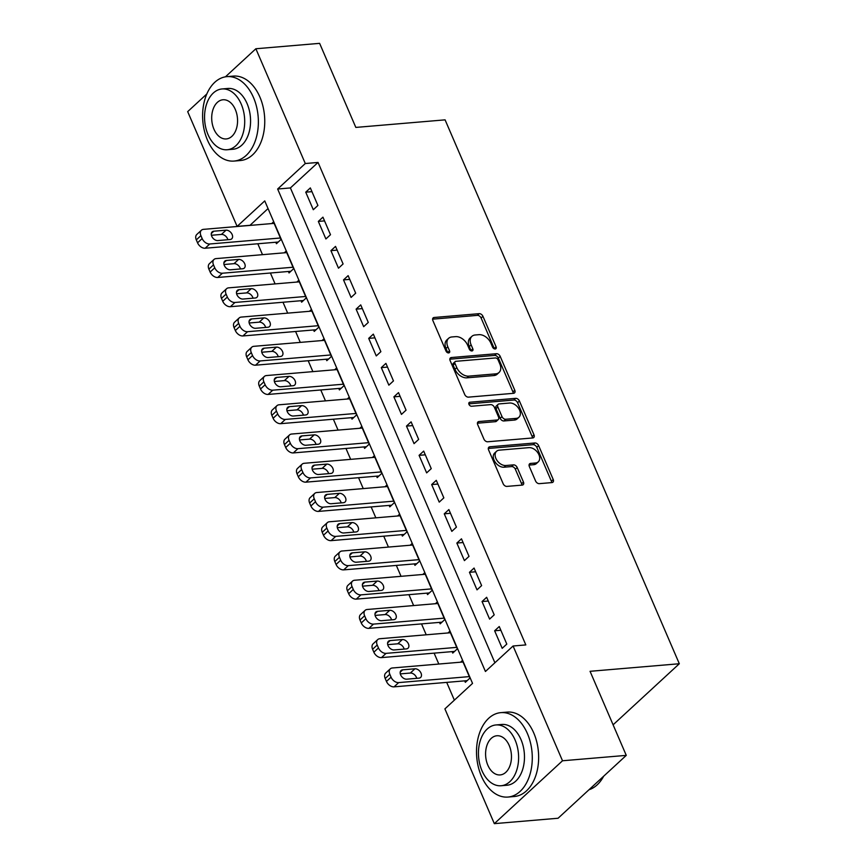 <?xml version="1.0" encoding="UTF-8"?>
<svg xmlns="http://www.w3.org/2000/svg" width="867" height="867" viewBox="0 0 867 867"><rect width="100%" height="100%" fill="white"/><g stroke="black" fill="none" stroke-linecap="round" stroke-linejoin="round"><path stroke-width="1.3" d="M495.198 348.978A2.33 1.571 47.3 0 0 495.913 348.686A2.33 1.571 47.3 0 0 496.087 346.822L482.952 316.325A3.327 2.243 47.3 0 0 479.213 313.67L434.15 317.485A3.327 2.243 47.3 0 0 433.132 317.918A3.327 2.243 47.3 0 0 432.882 320.573L446.017 351.07A2.33 1.571 47.3 0 0 448.64 352.923A2.33 1.571 47.3 0 0 449.355 352.631A2.33 1.571 47.3 0 0 449.529 350.767L447.827 346.822A10.642 7.164 47.3 0 1 448.618 338.325A10.642 7.164 47.3 0 1 451.88 336.96L455.63 336.645A10.642 7.164 47.3 0 1 467.606 345.153L469.296 349.098A2.33 1.571 47.3 0 0 471.919 350.951A2.33 1.571 47.3 0 0 472.634 350.658A2.33 1.571 47.3 0 0 472.808 348.794L471.106 344.849A10.642 7.164 47.3 0 1 471.897 336.342A10.642 7.164 47.3 0 1 475.159 334.987L478.92 334.673A10.642 7.164 47.3 0 1 490.885 343.169L492.575 347.125A2.33 1.571 47.3 0 0 495.198 348.978M494.363 348.848A2.33 1.571 47.3 0 0 494.244 348.523L481.109 318.026A3.327 2.243 47.3 0 0 477.37 315.371L432.6 319.164M447.795 352.793A2.33 1.571 47.3 0 0 447.686 352.468L445.985 348.523L447.827 346.822M471.074 350.821A2.33 1.571 47.3 0 0 470.965 350.496L469.264 346.551L471.106 344.849M535.578 481.001A3.327 2.243 47.3 0 0 539.317 483.656L551.954 482.583A3.327 2.243 47.3 0 0 552.973 482.16A3.327 2.243 47.3 0 0 553.222 479.494L538.635 445.627A3.327 2.243 47.3 0 0 534.896 442.972L489.844 446.787A3.327 2.243 47.3 0 0 488.825 447.22A3.327 2.243 47.3 0 0 488.576 449.875L503.163 483.743A3.327 2.243 47.3 0 0 506.902 486.398L522.172 485.108A3.327 2.243 47.3 0 0 523.191 484.686A3.327 2.243 47.3 0 0 523.44 482.019L517.198 467.53A3.327 2.243 47.3 0 0 513.448 464.875L505.884 465.514A8.898 5.993 47.3 0 1 496.856 460.214A8.898 5.993 47.3 0 1 496.542 451.295A8.898 5.993 47.3 0 1 499.273 450.157L528.935 447.643A8.898 5.993 47.3 0 1 537.952 452.942A8.898 5.993 47.3 0 1 538.266 461.862A8.898 5.993 47.3 0 1 535.546 463L530.604 463.422A3.327 2.243 47.3 0 0 529.585 463.845A3.327 2.243 47.3 0 0 529.336 466.5L535.578 481.001M225.409 76.838L255.863 48.758L319.62 43.35L355.828 127.416L445.085 119.852L679.316 663.743L590.059 671.307L626.267 755.374L562.51 760.771L494.331 823.65L444.901 708.881L472.537 683.391L264.749 200.906L237.114 226.395L187.684 111.626L206.78 94.015M255.863 48.758L305.292 163.527L277.646 189.017L485.433 671.491L513.08 646.002L562.51 760.771M513.08 646.002L525.825 644.918L318.037 162.443L305.292 163.527M513.513 393.315A3.327 2.243 47.3 0 0 514.532 392.892A3.327 2.243 47.3 0 0 514.781 390.237L500.194 356.37A3.327 2.243 47.3 0 0 496.455 353.714L451.393 357.529A3.327 2.243 47.3 0 0 450.374 357.952A3.327 2.243 47.3 0 0 450.125 360.607L464.712 394.474A3.327 2.243 47.3 0 0 468.451 397.14L513.513 393.315M519.42 400.998L534.007 434.866A3.327 2.243 47.3 0 1 533.758 437.521A3.327 2.243 47.3 0 1 532.739 437.954L487.677 441.769A3.327 2.243 47.3 0 1 483.938 439.114L477.695 424.613A3.327 2.243 47.3 0 1 477.945 421.958A3.327 2.243 47.3 0 1 478.963 421.535L497.235 419.986A3.327 2.243 47.3 0 0 498.254 419.563A3.327 2.243 47.3 0 0 498.503 416.908L494.363 407.284A3.327 2.243 47.3 0 0 490.624 404.629L471.594 406.244A2.33 1.571 47.3 0 1 469.242 404.856A2.33 1.571 47.3 0 1 469.155 402.526A2.33 1.571 47.3 0 1 469.871 402.223L515.681 398.343A3.327 2.243 47.3 0 1 519.42 400.998L517.577 402.7L532.165 436.567L534.007 434.866M464.712 680.855L465.341 682.318L469.947 678.07L462.393 660.524L460.583 662.193M452.119 651.616L452.747 653.079L457.353 648.83L449.8 631.284L447.99 632.953M439.526 622.376L440.154 623.839L444.76 619.591L437.206 602.045L435.397 603.714M426.932 593.136L427.561 594.599L432.167 590.351L424.613 572.805L422.803 574.474M414.339 563.897L414.968 565.36L419.574 561.112L412.02 543.566L410.21 545.235M401.746 534.646L402.375 536.109L406.981 531.861L399.427 514.326L397.617 515.984M389.153 505.407L389.782 506.87L394.387 502.622L386.834 485.076L385.024 486.745M376.56 476.167L377.188 477.63L381.794 473.382L374.241 455.836L372.431 457.505M363.967 446.928L364.595 448.391L369.201 444.142L361.647 426.597L359.838 428.265M351.373 417.688L352.002 419.151L356.608 414.903L349.054 397.357L347.244 399.026M338.78 388.449L339.409 389.912L344.015 385.663L336.461 368.117L334.651 369.786M326.187 359.209L326.816 360.672L331.422 356.424L323.868 338.878L322.058 340.547M313.594 329.959L314.222 331.422L318.828 327.173L311.275 309.638L309.465 311.296M301.001 300.719L301.629 302.182L306.235 297.934L298.682 280.388L296.872 282.057M288.408 271.479L289.036 272.942L293.642 268.694L286.088 251.148L284.278 252.817M317.907 205.468L310.343 187.922L305.737 192.171L313.301 209.716L317.907 205.468M330.5 234.708L322.936 217.162L318.33 221.41L325.894 238.956L330.5 234.708M343.094 263.947L335.529 246.401L330.923 250.65L338.488 268.196L343.094 263.947M355.687 293.187L348.133 275.641L343.516 279.889L351.081 297.435L355.687 293.187M368.28 322.437L360.726 304.891L356.109 309.14L363.674 326.686L368.28 322.437M380.873 351.677L373.319 334.131L368.703 338.379L376.267 355.925L380.873 351.677M393.466 380.916L385.913 363.371L381.296 367.619L388.86 385.165L393.466 380.916M406.059 410.156L398.506 392.61L393.889 396.858L401.454 414.404L406.059 410.156M418.653 439.396L411.099 421.85L406.482 426.098L414.047 443.644L418.653 439.396M431.246 468.635L423.692 451.089L419.075 455.338L426.64 472.883L431.246 468.635M443.839 497.875L436.285 480.329L431.668 484.577L439.233 502.123L443.839 497.875M456.432 527.125L448.878 509.579L444.262 513.828L451.826 531.373L456.432 527.125M469.025 556.365L461.472 538.819L456.855 543.067L464.419 560.613L469.025 556.365M481.618 585.604L474.065 568.058L469.448 572.307L477.013 589.853L481.618 585.604M494.212 614.844L486.658 597.298L482.041 601.546L489.606 619.092L494.212 614.844M318.037 162.443L290.402 187.933L494.894 662.767M494.634 630.786L502.199 648.332L506.805 644.083L499.251 626.538L494.634 630.786L500.844 630.266M268.044 208.557L249.913 225.42M257.813 243.768L262.506 254.67M270.406 273.007L275.099 283.91M283 302.247L287.692 313.15M295.593 331.487L300.285 342.389M308.186 360.726L312.879 371.629M320.779 389.977L325.472 400.868M333.372 419.216L338.065 430.108M345.966 448.456L350.658 459.358M358.559 477.695L363.251 488.598M371.152 506.935L375.844 517.837M383.745 536.174L388.438 547.077M396.338 565.414L401.031 576.317M408.931 594.664L413.624 605.556M421.525 623.904L426.217 634.796M434.118 653.144L438.81 664.046M446.711 682.383L454.362 700.157M275.814 242.24L276.443 243.703L281.049 239.455L273.495 221.909L271.685 223.578M613.099 724.812L679.316 663.743M626.267 755.374L558.088 818.242L494.331 823.65M249.869 225.322L237.114 226.395M290.402 187.933L277.646 189.017M305.737 192.171L311.947 191.65M318.33 221.41L324.54 220.89M330.923 250.65L337.133 250.13M343.516 279.889L349.726 279.369M356.109 309.14L362.319 308.609M368.703 338.379L374.912 337.848M381.296 367.619L387.506 367.088M393.889 396.858L400.099 396.327M406.482 426.098L412.692 425.578M419.075 455.338L425.285 454.817M431.668 484.577L437.878 484.057M444.262 513.828L450.472 513.297M456.855 543.067L463.065 542.536M469.448 572.307L475.658 571.776M482.041 601.546L488.251 601.015M471.897 336.342L470.055 338.043A10.642 7.164 47.3 0 0 469.264 346.551M448.618 338.325L446.776 340.016A10.642 7.164 47.3 0 0 445.985 348.523M513.221 393.347A3.327 2.243 47.3 0 0 512.939 391.938L498.352 358.071A3.327 2.243 47.3 0 0 494.613 355.405L449.843 359.198M498.048 359.827A2.33 1.571 47.3 0 0 495.436 357.963L455.879 361.311A2.33 1.571 47.3 0 0 455.164 361.615A2.33 1.571 47.3 0 0 454.991 363.468L456.79 367.63A10.642 7.164 47.3 0 0 468.754 376.137L495.783 373.85A10.642 7.164 47.3 0 0 499.045 372.485A10.642 7.164 47.3 0 0 499.847 363.988L498.048 359.827M455.164 361.615L453.322 363.306A2.33 1.571 47.3 0 0 453.148 365.17L454.991 363.468M499.045 372.485L497.203 374.186A10.642 7.164 47.3 0 1 493.941 375.552L466.912 377.839A10.642 7.164 47.3 0 1 454.947 369.331L453.148 365.17M532.446 437.976A3.327 2.243 47.3 0 0 532.165 436.567M477.414 423.204L495.393 421.687A3.327 2.243 47.3 0 0 496.412 421.264L498.254 419.563M468.819 403.859L513.838 400.045L515.681 398.343M516.201 418.382A8.898 5.993 47.3 0 0 518.921 417.244A8.898 5.993 47.3 0 0 518.607 408.314A8.898 5.993 47.3 0 0 509.59 403.025L499.132 403.914A3.327 2.243 47.3 0 0 498.113 404.336A3.327 2.243 47.3 0 0 497.864 406.991L502.004 416.604A3.327 2.243 47.3 0 0 505.743 419.26L516.201 418.382L514.359 420.072A8.898 5.993 47.3 0 0 517.079 418.945L518.921 417.244M498.113 404.336L496.271 406.038A3.327 2.243 47.3 0 0 496.022 408.693L497.864 406.991M514.359 420.072L503.9 420.961A3.327 2.243 47.3 0 1 500.161 418.306L496.022 408.693M517.577 402.7A3.327 2.243 47.3 0 0 513.838 400.045M538.266 461.862L536.424 463.563A8.898 5.993 47.3 0 1 533.704 464.701L529.043 465.091M496.542 451.295L494.699 452.997A8.898 5.993 47.3 0 0 495.014 461.916A8.898 5.993 47.3 0 0 504.041 467.215L505.884 465.514M521.88 485.13A3.327 2.243 47.3 0 0 521.598 483.721L515.356 469.231A3.327 2.243 47.3 0 0 511.606 466.576L504.041 467.215M551.672 482.605A3.327 2.243 47.3 0 0 551.379 481.196L536.792 447.329A3.327 2.243 47.3 0 0 533.053 444.673L488.284 448.467M280.42 237.992L209.781 243.985A6.773 4.563 47.3 0 1 202.163 238.566L200.906 235.64A6.773 4.563 47.3 0 1 201.404 230.221A6.773 4.563 47.3 0 1 203.485 229.354L274.124 223.372M278.253 242.034L205.176 248.233A6.773 4.563 -132.7 0 1 197.557 242.814L196.3 239.888A6.773 4.563 -132.7 0 1 196.798 234.469L201.404 230.221M227.858 239.715A5.419 3.652 47.3 0 0 221.432 234.426L211.407 235.271M217.823 240.571L230.069 239.53A5.419 3.652 47.3 0 0 231.727 238.837A5.419 3.652 47.3 0 0 231.532 233.396A5.419 3.652 47.3 0 0 226.038 230.178L213.802 231.207A5.419 3.652 47.3 0 0 212.133 231.901A5.419 3.652 47.3 0 0 212.328 237.341A5.419 3.652 47.3 0 0 217.823 240.571M253.522 97.613A42.364 27.766 -94.8 0 0 226.916 76.643A42.364 27.766 -94.8 0 0 207.462 140.096A42.364 27.766 -94.8 0 0 234.068 161.067A42.364 27.766 -94.8 0 0 253.522 97.613M234.068 161.067L240.441 160.525A42.364 27.766 -94.8 0 0 259.905 97.071A42.364 27.766 -94.8 0 0 233.288 76.101L226.916 76.643M222.05 88.954L227.913 88.467A30.497 19.995 85.2 0 1 247.073 103.563A30.497 19.995 85.2 0 1 233.071 149.243L227.208 149.742A30.497 19.995 -94.8 0 0 241.21 104.062A30.497 19.995 -94.8 0 0 222.05 88.954A30.497 19.995 -94.8 0 0 208.047 134.645A30.497 19.995 -94.8 0 0 227.208 149.742M213.943 129.205A19.659 12.886 -94.8 0 0 226.287 138.937A19.659 12.886 -94.8 0 0 235.315 109.491A19.659 12.886 -94.8 0 0 222.971 99.77A19.659 12.886 -94.8 0 0 213.943 129.205M527.429 733.601A42.364 27.766 -94.8 0 0 500.823 712.641A42.364 27.766 -94.8 0 0 481.358 776.084A42.364 27.766 -94.8 0 0 507.975 797.055A42.364 27.766 -94.8 0 0 527.429 733.601M507.975 797.055L514.348 796.513A42.364 27.766 -94.8 0 0 533.801 733.07A42.364 27.766 -94.8 0 0 507.195 712.1L500.823 712.641M495.957 724.953L501.82 724.454A30.497 19.995 85.2 0 1 520.98 739.551A30.497 19.995 85.2 0 1 506.967 785.242L501.104 785.74A30.497 19.995 -94.8 0 0 515.117 740.05A30.497 19.995 -94.8 0 0 495.957 724.953A30.497 19.995 -94.8 0 0 481.944 770.644A30.497 19.995 -94.8 0 0 501.104 785.74M487.839 765.203A19.659 12.886 -94.8 0 0 500.194 774.925A19.659 12.886 -94.8 0 0 509.222 745.49A19.659 12.886 -94.8 0 0 496.867 735.758A19.659 12.886 -94.8 0 0 487.839 765.203M589.007 789.729A42.364 27.766 -94.8 0 0 603.67 776.203M293.013 267.231L222.375 273.224A6.773 4.563 47.3 0 1 214.756 267.805L213.499 264.879A6.773 4.563 47.3 0 1 213.997 259.461A6.773 4.563 47.3 0 1 216.078 258.604L286.717 252.611M290.846 271.273L217.769 277.473A6.773 4.563 -132.7 0 1 210.15 272.054L208.893 269.128A6.773 4.563 -132.7 0 1 209.391 263.709L213.997 259.461M240.452 268.965A5.419 3.652 47.3 0 0 234.025 263.666L224 264.511M230.416 269.81L242.662 268.77A5.419 3.652 47.3 0 0 244.321 268.076A5.419 3.652 47.3 0 0 244.126 262.647A5.419 3.652 47.3 0 0 238.631 259.417L226.395 260.458A5.419 3.652 47.3 0 0 224.726 261.151A5.419 3.652 47.3 0 0 224.921 266.581A5.419 3.652 47.3 0 0 230.416 269.81M305.607 296.471L234.968 302.464A6.773 4.563 47.3 0 1 227.349 297.045L226.092 294.119A6.773 4.563 47.3 0 1 226.59 288.711A6.773 4.563 47.3 0 1 228.671 287.844L299.31 281.851M303.439 300.513L230.362 306.712A6.773 4.563 -132.7 0 1 222.743 301.293L221.486 298.367A6.773 4.563 -132.7 0 1 221.985 292.959L226.59 288.711M253.045 298.205A5.419 3.652 47.3 0 0 246.618 292.905L236.593 293.75M243.009 299.05L255.256 298.01A5.419 3.652 47.3 0 0 256.914 297.327A5.419 3.652 47.3 0 0 256.719 291.886A5.419 3.652 47.3 0 0 251.224 288.657L238.989 289.697A5.419 3.652 47.3 0 0 237.32 290.391A5.419 3.652 47.3 0 0 237.515 295.82A5.419 3.652 47.3 0 0 243.009 299.05M318.2 325.71L247.561 331.703A6.773 4.563 47.3 0 1 239.942 326.285L238.685 323.358A6.773 4.563 47.3 0 1 239.184 317.951A6.773 4.563 47.3 0 1 241.264 317.084L311.903 311.09M316.032 329.753L242.955 335.952A6.773 4.563 -132.7 0 1 235.336 330.533L234.079 327.607A6.773 4.563 -132.7 0 1 234.578 322.199L239.184 317.951M265.638 327.444A5.419 3.652 47.3 0 0 259.211 322.145L249.187 323.001M255.602 328.29L267.849 327.26A5.419 3.652 47.3 0 0 269.507 326.566A5.419 3.652 47.3 0 0 269.312 321.126A5.419 3.652 47.3 0 0 263.817 317.896L251.582 318.937A5.419 3.652 47.3 0 0 249.913 319.63A5.419 3.652 47.3 0 0 250.108 325.071A5.419 3.652 47.3 0 0 255.602 328.29M330.793 354.961L260.154 360.943A6.773 4.563 47.3 0 1 252.535 355.524L251.278 352.609A6.773 4.563 47.3 0 1 251.777 347.19A6.773 4.563 47.3 0 1 253.858 346.323L324.496 340.341M328.626 359.003L255.548 365.191A6.773 4.563 -132.7 0 1 247.929 359.772L246.672 356.857A6.773 4.563 -132.7 0 1 247.171 351.438L251.777 347.19M278.231 356.684A5.419 3.652 47.3 0 0 271.805 351.384L261.78 352.24M268.196 357.529L280.442 356.5A5.419 3.652 47.3 0 0 282.1 355.806A5.419 3.652 47.3 0 0 281.905 350.366A5.419 3.652 47.3 0 0 276.41 347.136L264.175 348.176A5.419 3.652 47.3 0 0 262.506 348.87A5.419 3.652 47.3 0 0 262.701 354.31A5.419 3.652 47.3 0 0 268.196 357.529M343.386 384.2L272.747 390.183A6.773 4.563 47.3 0 1 265.129 384.764L263.871 381.848A6.773 4.563 47.3 0 1 264.37 376.43A6.773 4.563 47.3 0 1 266.451 375.563L337.09 369.58M341.219 388.243L268.141 394.431A6.773 4.563 -132.7 0 1 260.523 389.012L259.266 386.097A6.773 4.563 -132.7 0 1 259.764 380.678L264.37 376.43M290.824 385.923A5.419 3.652 47.3 0 0 284.398 380.624L274.373 381.48M280.789 386.78L293.035 385.739A5.419 3.652 47.3 0 0 294.693 385.046A5.419 3.652 47.3 0 0 294.498 379.605A5.419 3.652 47.3 0 0 289.004 376.376L276.768 377.416A5.419 3.652 47.3 0 0 275.099 378.11A5.419 3.652 47.3 0 0 275.294 383.55A5.419 3.652 47.3 0 0 280.789 386.78M355.979 413.44L285.341 419.422A6.773 4.563 47.3 0 1 277.722 414.014L276.465 411.088A6.773 4.563 47.3 0 1 276.963 405.669A6.773 4.563 47.3 0 1 279.044 404.802L349.683 398.82M353.812 417.482L280.735 423.67A6.773 4.563 -132.7 0 1 273.116 418.262L271.859 415.336A6.773 4.563 -132.7 0 1 272.357 409.918L276.963 405.669M303.417 415.163A5.419 3.652 47.3 0 0 296.991 409.874L286.966 410.72M293.382 416.019L305.628 414.979A5.419 3.652 47.3 0 0 307.286 414.285A5.419 3.652 47.3 0 0 307.091 408.845A5.419 3.652 47.3 0 0 301.597 405.626L289.361 406.656A5.419 3.652 47.3 0 0 287.692 407.349A5.419 3.652 47.3 0 0 287.887 412.79A5.419 3.652 47.3 0 0 293.382 416.019M368.573 442.679L297.934 448.673A6.773 4.563 47.3 0 1 290.315 443.254L289.058 440.328A6.773 4.563 47.3 0 1 289.556 434.909A6.773 4.563 47.3 0 1 291.637 434.042L362.276 428.06M366.405 446.722L293.328 452.921A6.773 4.563 -132.7 0 1 285.709 447.502L284.452 444.576A6.773 4.563 -132.7 0 1 284.95 439.157L289.556 434.909M316.011 444.403A5.419 3.652 47.3 0 0 309.584 439.114L299.559 439.959M305.975 445.259L318.222 444.218A5.419 3.652 47.3 0 0 319.88 443.525A5.419 3.652 47.3 0 0 319.685 438.084A5.419 3.652 47.3 0 0 314.19 434.866L301.954 435.895A5.419 3.652 47.3 0 0 300.285 436.589A5.419 3.652 47.3 0 0 300.481 442.029A5.419 3.652 47.3 0 0 305.975 445.259M381.166 471.919L310.527 477.912A6.773 4.563 47.3 0 1 302.908 472.493L301.651 469.567A6.773 4.563 47.3 0 1 302.149 464.148A6.773 4.563 47.3 0 1 304.23 463.292L374.869 457.299M378.998 475.961L305.921 482.16A6.773 4.563 -132.7 0 1 298.302 476.742L297.045 473.815A6.773 4.563 -132.7 0 1 297.544 468.397L302.149 464.148M328.604 473.653A5.419 3.652 47.3 0 0 322.177 468.353L312.153 469.199M318.568 474.498L330.815 473.458A5.419 3.652 47.3 0 0 332.473 472.764A5.419 3.652 47.3 0 0 332.278 467.335A5.419 3.652 47.3 0 0 326.783 464.105L314.548 465.145A5.419 3.652 47.3 0 0 312.879 465.839A5.419 3.652 47.3 0 0 313.074 471.269A5.419 3.652 47.3 0 0 318.568 474.498M393.759 501.159L323.12 507.152A6.773 4.563 47.3 0 1 315.501 501.733L314.244 498.807A6.773 4.563 47.3 0 1 314.743 493.399A6.773 4.563 47.3 0 1 316.823 492.532L387.462 486.539M391.591 505.201L318.514 511.4A6.773 4.563 -132.7 0 1 310.895 505.981L309.638 503.055A6.773 4.563 -132.7 0 1 310.137 497.647L314.743 493.399M341.197 502.893A5.419 3.652 47.3 0 0 334.77 497.593L324.746 498.438M331.161 503.738L343.408 502.697A5.419 3.652 47.3 0 0 345.066 502.015A5.419 3.652 47.3 0 0 344.871 496.574A5.419 3.652 47.3 0 0 339.376 493.345L327.141 494.385A5.419 3.652 47.3 0 0 325.472 495.079A5.419 3.652 47.3 0 0 325.667 500.508A5.419 3.652 47.3 0 0 331.161 503.738M406.352 530.398L335.713 536.391A6.773 4.563 47.3 0 1 328.094 530.972L326.837 528.046A6.773 4.563 47.3 0 1 327.336 522.638A6.773 4.563 47.3 0 1 329.417 521.771L400.055 515.778M404.185 534.44L331.107 540.64A6.773 4.563 -132.7 0 1 323.489 535.221L322.231 532.295A6.773 4.563 -132.7 0 1 322.73 526.887L327.336 522.638M353.79 532.132A5.419 3.652 47.3 0 0 347.364 526.833L337.339 527.689M343.755 532.977L356.001 531.948A5.419 3.652 47.3 0 0 357.659 531.254A5.419 3.652 47.3 0 0 357.464 525.814A5.419 3.652 47.3 0 0 351.969 522.584L339.734 523.625A5.419 3.652 47.3 0 0 338.065 524.318A5.419 3.652 47.3 0 0 338.26 529.759A5.419 3.652 47.3 0 0 343.755 532.977M418.945 559.649L348.306 565.631A6.773 4.563 47.3 0 1 340.688 560.212L339.43 557.297A6.773 4.563 47.3 0 1 339.929 551.878A6.773 4.563 47.3 0 1 342.01 551.011L412.649 545.029M416.778 563.691L343.7 569.879A6.773 4.563 -132.7 0 1 336.082 564.46L334.825 561.545A6.773 4.563 -132.7 0 1 335.323 556.126L339.929 551.878M366.383 561.372A5.419 3.652 47.3 0 0 359.957 556.072L349.932 556.928M356.348 562.217L368.594 561.187A5.419 3.652 47.3 0 0 370.252 560.494A5.419 3.652 47.3 0 0 370.057 555.053A5.419 3.652 47.3 0 0 364.563 551.824L352.327 552.864A5.419 3.652 47.3 0 0 350.658 553.558A5.419 3.652 47.3 0 0 350.853 558.998A5.419 3.652 47.3 0 0 356.348 562.217M431.538 588.888L360.9 594.87A6.773 4.563 47.3 0 1 353.281 589.452L352.024 586.536A6.773 4.563 47.3 0 1 352.522 581.118A6.773 4.563 47.3 0 1 354.603 580.251L425.242 574.268M429.371 592.93L356.294 599.119A6.773 4.563 -132.7 0 1 348.675 593.7L347.418 590.785A6.773 4.563 -132.7 0 1 347.916 585.366L352.522 581.118M378.977 590.611A5.419 3.652 47.3 0 0 372.55 585.312L362.525 586.168M368.941 591.467L381.187 590.427A5.419 3.652 47.3 0 0 382.846 589.733A5.419 3.652 47.3 0 0 382.65 584.293A5.419 3.652 47.3 0 0 377.156 581.063L364.92 582.104A5.419 3.652 47.3 0 0 363.251 582.797A5.419 3.652 47.3 0 0 363.446 588.238A5.419 3.652 47.3 0 0 368.941 591.467M444.132 618.128L373.493 624.11A6.773 4.563 47.3 0 1 365.874 618.702L364.617 615.776A6.773 4.563 47.3 0 1 365.115 610.357A6.773 4.563 47.3 0 1 367.196 609.49L437.835 603.508M441.964 622.17L368.887 628.358A6.773 4.563 -132.7 0 1 361.268 622.95L360.011 620.024A6.773 4.563 -132.7 0 1 360.509 614.605L365.115 610.357M391.57 619.851A5.419 3.652 47.3 0 0 385.143 614.562L375.118 615.407M381.534 620.707L393.781 619.667A5.419 3.652 47.3 0 0 395.439 618.973A5.419 3.652 47.3 0 0 395.244 613.533A5.419 3.652 47.3 0 0 389.749 610.314L377.513 611.343A5.419 3.652 47.3 0 0 375.844 612.037A5.419 3.652 47.3 0 0 376.04 617.477A5.419 3.652 47.3 0 0 381.534 620.707M456.725 647.367L386.086 653.36A6.773 4.563 47.3 0 1 378.467 647.942L377.21 645.015A6.773 4.563 47.3 0 1 377.709 639.597A6.773 4.563 47.3 0 1 379.789 638.73L450.428 632.747M454.557 651.41L381.48 657.609A6.773 4.563 -132.7 0 1 373.861 652.19L372.604 649.264A6.773 4.563 -132.7 0 1 373.103 643.845L377.709 639.597M404.163 649.09A5.419 3.652 47.3 0 0 397.736 643.802L387.712 644.647M394.127 649.947L406.374 648.906A5.419 3.652 47.3 0 0 408.032 648.213A5.419 3.652 47.3 0 0 407.837 642.772A5.419 3.652 47.3 0 0 402.342 639.553L390.107 640.583A5.419 3.652 47.3 0 0 388.438 641.277A5.419 3.652 47.3 0 0 388.633 646.717A5.419 3.652 47.3 0 0 394.127 649.947M469.318 676.607L398.679 682.6A6.773 4.563 47.3 0 1 391.06 677.181L389.803 674.255A6.773 4.563 47.3 0 1 390.302 668.836A6.773 4.563 47.3 0 1 392.383 667.98L463.021 661.987M467.15 680.649L394.073 686.848A6.773 4.563 -132.7 0 1 386.454 681.429L385.197 678.503A6.773 4.563 -132.7 0 1 385.696 673.085L390.302 668.836M416.756 678.341A5.419 3.652 47.3 0 0 410.329 673.041L400.305 673.887M406.721 679.186L418.967 678.146A5.419 3.652 47.3 0 0 420.625 677.452A5.419 3.652 47.3 0 0 420.43 672.023A5.419 3.652 47.3 0 0 414.935 668.793L402.7 669.833A5.419 3.652 47.3 0 0 401.031 670.527A5.419 3.652 47.3 0 0 401.226 675.957A5.419 3.652 47.3 0 0 406.721 679.186M494.244 348.523L496.087 346.822M447.686 352.468L449.529 350.767M470.965 350.496L472.808 348.794M432.633 318.893L434.15 317.485M477.37 315.371L479.213 313.67M481.109 318.026L482.952 316.325M449.875 358.938L451.393 357.529M494.613 355.405L496.455 353.714M498.352 358.071L500.194 356.37M512.939 391.938L514.781 390.237M454.947 369.331L456.79 367.63M466.912 377.839L468.754 376.137M493.941 375.552L495.783 373.85M477.435 422.944L478.963 421.535M495.393 421.687L497.235 419.986M468.798 403.209L469.871 402.223M500.161 418.306L502.004 416.604M503.9 420.961L505.743 419.26M529.076 464.82L530.604 463.422M533.704 464.701L535.546 463M511.606 466.576L513.448 464.875M515.356 469.231L517.198 467.53M521.598 483.721L523.44 482.019M488.316 448.196L489.844 446.787M533.053 444.673L534.896 442.972M536.792 447.329L538.635 445.627M551.379 481.196L553.222 479.494M209.781 243.985L205.176 248.233M200.906 235.64L196.3 239.888M202.163 238.566L197.557 242.814M211.31 233.505L213.802 231.207M221.432 234.426L226.038 230.178M222.375 273.224L217.769 277.473M213.499 264.879L208.893 269.128M214.756 267.805L210.15 272.054M223.903 262.744L226.395 260.458M234.025 263.666L238.631 259.417M234.968 302.464L230.362 306.712M226.092 294.119L221.486 298.367M227.349 297.045L222.743 301.293M236.496 291.984L238.989 289.697M246.618 292.905L251.224 288.657M247.561 331.703L242.955 335.952M238.685 323.358L234.079 327.607M239.942 326.285L235.336 330.533M249.089 321.223L251.582 318.937M259.211 322.145L263.817 317.896M260.154 360.943L255.548 365.191M251.278 352.609L246.672 356.857M252.535 355.524L247.929 359.772M261.682 350.474L264.175 348.176M271.805 351.384L276.41 347.136M272.747 390.183L268.141 394.431M263.871 381.848L259.266 386.097M265.129 384.764L260.523 389.012M274.275 379.713L276.768 377.416M284.398 380.624L289.004 376.376M285.341 419.422L280.735 423.67M276.465 411.088L271.859 415.336M277.722 414.014L273.116 418.262M286.869 408.953L289.361 406.656M296.991 409.874L301.597 405.626M297.934 448.673L293.328 452.921M289.058 440.328L284.452 444.576M290.315 443.254L285.709 447.502M299.462 438.193L301.954 435.895M309.584 439.114L314.19 434.866M310.527 477.912L305.921 482.16M301.651 469.567L297.045 473.815M302.908 472.493L298.302 476.742M312.055 467.432L314.548 465.145M322.177 468.353L326.783 464.105M323.12 507.152L318.514 511.4M314.244 498.807L309.638 503.055M315.501 501.733L310.895 505.981M324.648 496.672L327.141 494.385M334.77 497.593L339.376 493.345M335.713 536.391L331.107 540.64M326.837 528.046L322.231 532.295M328.094 530.972L323.489 535.221M337.241 525.911L339.734 523.625M347.364 526.833L351.969 522.584M348.306 565.631L343.7 569.879M339.43 557.297L334.825 561.545M340.688 560.212L336.082 564.46M349.834 555.162L352.327 552.864M359.957 556.072L364.563 551.824M360.9 594.87L356.294 599.119M352.024 586.536L347.418 590.785M353.281 589.452L348.675 593.7M362.428 584.401L364.92 582.104M372.55 585.312L377.156 581.063M373.493 624.11L368.887 628.358M364.617 615.776L360.011 620.024M365.874 618.702L361.268 622.95M375.021 613.641L377.513 611.343M385.143 614.562L389.749 610.314M386.086 653.36L381.48 657.609M377.21 645.015L372.604 649.264M378.467 647.942L373.861 652.19M387.614 642.881L390.107 640.583M397.736 643.802L402.342 639.553M398.679 682.6L394.073 686.848M389.803 674.255L385.197 678.503M391.06 677.181L386.454 681.429M400.207 672.12L402.7 669.833M410.329 673.041L414.935 668.793"/></g></svg>
